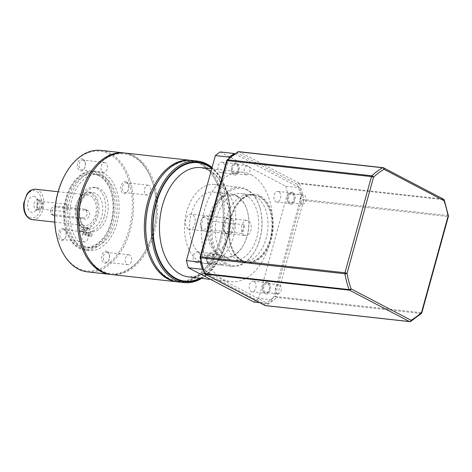 <?xml version="1.0" encoding="UTF-8"?>
<svg xmlns="http://www.w3.org/2000/svg" width="472" height="472" viewBox="0 0 472 472"><rect width="100%" height="100%" fill="white"/><g stroke="black" fill="none" stroke-linecap="round" stroke-linejoin="round"><path stroke-width="0.35" stroke-dasharray="2.36 1.77" d="M265.417 292.369A4.584 2.932 -83.7 0 1 263.777 287.147A4.584 2.932 -83.7 0 1 267.117 283.471A4.584 2.932 -83.7 0 1 267.807 283.684A4.584 2.932 -83.7 0 1 269.447 288.899A4.584 2.932 -83.7 0 1 266.108 292.581A4.584 2.932 -83.7 0 1 265.417 292.369M277.082 293.661A4.584 2.932 -83.7 0 1 275.447 288.445A4.584 2.932 -83.7 0 1 278.787 284.763A4.584 2.932 -83.7 0 1 279.477 284.976A4.584 2.932 -83.7 0 1 281.111 290.197A4.584 2.932 -83.7 0 1 277.772 293.879A4.584 2.932 -83.7 0 1 277.082 293.661M209.462 263.099A4.584 2.932 -83.7 0 1 207.822 257.877A4.584 2.932 -83.7 0 1 211.161 254.202A4.584 2.932 -83.7 0 1 211.851 254.414A4.584 2.932 -83.7 0 1 213.492 259.635A4.584 2.932 -83.7 0 1 210.152 263.311A4.584 2.932 -83.7 0 1 209.462 263.099M221.126 264.391A4.584 2.932 -83.7 0 1 219.492 259.175A4.584 2.932 -83.7 0 1 222.831 255.494A4.584 2.932 -83.7 0 1 223.522 255.706A4.584 2.932 -83.7 0 1 225.156 260.928A4.584 2.932 -83.7 0 1 221.816 264.609A4.584 2.932 -83.7 0 1 221.126 264.391M234.183 173.354A4.584 2.932 -83.7 0 1 232.543 168.132A4.584 2.932 -83.7 0 1 235.882 164.457A4.584 2.932 -83.7 0 1 236.572 164.669A4.584 2.932 -83.7 0 1 238.212 169.885A4.584 2.932 -83.7 0 1 234.873 173.566A4.584 2.932 -83.7 0 1 234.183 173.354M245.847 174.646A4.584 2.932 -83.7 0 1 244.213 169.43A4.584 2.932 -83.7 0 1 247.552 165.749A4.584 2.932 -83.7 0 1 248.242 165.961A4.584 2.932 -83.7 0 1 249.877 171.183A4.584 2.932 -83.7 0 1 246.537 174.864A4.584 2.932 -83.7 0 1 245.847 174.646M290.138 202.624A4.584 2.932 -83.7 0 1 288.498 197.402A4.584 2.932 -83.7 0 1 291.838 193.727A4.584 2.932 -83.7 0 1 292.528 193.939A4.584 2.932 -83.7 0 1 294.162 199.154A4.584 2.932 -83.7 0 1 290.829 202.836A4.584 2.932 -83.7 0 1 290.138 202.624M301.803 203.916A4.584 2.932 -83.7 0 1 300.168 198.7A4.584 2.932 -83.7 0 1 303.508 195.019A4.584 2.932 -83.7 0 1 304.198 195.231A4.584 2.932 -83.7 0 1 305.832 200.452A4.584 2.932 -83.7 0 1 302.493 204.128A4.584 2.932 -83.7 0 1 301.803 203.916M207.904 229.699L207.934 225.227A6.112 3.912 -83.7 0 1 202.724 229.126A6.112 3.912 -83.7 0 1 200.706 226.336A6.112 3.912 -83.7 0 1 201.455 219.622A6.112 3.912 -83.7 0 1 205.916 217.551A6.112 3.912 -83.7 0 1 207.934 225.227L210.294 221.014A7.64 4.891 96.3 0 0 207.479 216.229A7.64 4.891 96.3 0 0 206.329 215.875A7.64 4.891 96.3 0 0 201.904 218.819A7.64 4.891 96.3 0 0 200.972 227.221A7.64 4.891 96.3 0 0 203.497 230.708A7.64 4.891 96.3 0 0 204.647 231.062A7.64 4.891 96.3 0 0 207.904 229.699L241.741 233.451L244.13 224.766A7.64 4.891 -83.7 0 1 241.741 233.451M244.331 235.239A7.64 4.891 96.3 0 0 245.481 235.593A7.64 4.891 96.3 0 0 251.051 229.463A7.64 4.891 96.3 0 0 248.319 220.76A7.64 4.891 96.3 0 0 247.169 220.406A7.64 4.891 96.3 0 0 241.605 226.536A7.64 4.891 96.3 0 0 244.331 235.239M244.13 224.766L210.294 221.014M255.098 196.157A33.618 21.517 -83.7 0 1 267.105 234.425A33.618 21.517 -83.7 0 1 242.62 261.411A33.618 21.517 -83.7 0 1 237.558 259.848A33.618 21.517 -83.7 0 1 225.551 221.575A33.618 21.517 -83.7 0 1 250.036 194.588A33.618 21.517 -83.7 0 1 255.098 196.157M259.765 196.671A33.618 21.517 -83.7 0 1 271.772 234.944A33.618 21.517 -83.7 0 1 247.287 261.93A33.618 21.517 -83.7 0 1 242.225 260.361A33.618 21.517 -83.7 0 1 230.218 222.088A33.618 21.517 -83.7 0 1 254.703 195.107A33.618 21.517 -83.7 0 1 259.765 196.671M421.461 313.337A1.528 0.938 46.5 0 1 420.865 313.502A82.517 52.817 -83.7 0 1 410.144 321.538L265.925 305.537A82.517 52.817 96.3 0 0 276.645 297.502A1.528 0.938 46.5 0 1 275.023 296.097A80.989 51.837 -83.7 0 1 264.503 303.98A1.528 1.068 -119.5 0 0 265.925 305.537A1.528 0.979 -83.7 0 1 265.506 305.632M448.4 215.798A1.528 0.49 -10.2 0 0 447.851 215.527L303.632 199.526A1.528 0.49 -10.2 0 0 301.514 199.933L275.023 296.097L277.093 296.699L303.579 200.535L447.798 216.542L421.313 312.7L277.093 296.699A1.528 0.979 -83.7 0 1 276.645 297.502L420.865 313.502A1.528 0.979 -83.7 0 0 421.313 312.7L421.879 312.635M444.264 200.04A1.528 0.708 -19.6 0 0 443.698 199.715A82.517 52.817 -83.7 0 1 447.851 215.527A1.528 0.979 -83.7 0 1 447.798 216.542L448.37 216.471M264.963 305.467A1.528 1.139 -62.4 0 1 264.503 303.98L204.547 272.621A1.528 0.708 -19.6 0 0 204.276 273.258M205.007 274.102A1.528 1.139 -62.4 0 1 204.547 272.621A80.989 51.837 -83.7 0 1 200.476 257.104A1.528 0.49 -10.2 0 0 200.14 257.5M237.9 151.854A1.528 1.068 -119.5 0 0 237.481 153.052L297.437 184.416A1.528 1.139 -62.4 0 1 299.006 183.101A1.528 0.979 -83.7 0 1 299.484 183.714A1.528 0.708 -19.6 0 0 297.437 184.416A80.989 51.837 -83.7 0 1 301.514 199.933L303.579 200.535A1.528 0.979 -83.7 0 0 303.632 199.526A82.517 52.817 96.3 0 0 299.484 183.714L443.698 199.715A1.528 0.979 -83.7 0 0 443.22 199.101L299.006 183.101L239.05 151.736L383.264 167.743L443.22 199.101A1.528 1.139 -62.4 0 1 443.532 199.196M200.169 256.827L200.476 257.104L226.967 160.94A1.528 0.938 46.5 0 1 227.079 159.961M251.346 174.852A55.012 35.211 -83.7 0 1 270.987 237.481A55.012 35.211 -83.7 0 1 230.926 281.637A55.012 35.211 -83.7 0 1 222.637 279.076A55.012 35.211 -83.7 0 1 202.995 216.447A55.012 35.211 -83.7 0 1 243.062 172.292A55.012 35.211 -83.7 0 1 251.346 174.852M200.983 278.315A60.204 38.539 96.3 0 0 219.728 258.55A60.204 38.539 96.3 0 0 227.073 192.364A60.204 38.539 96.3 0 0 211.94 167.985M201.668 278.392A61.124 39.123 96.3 0 0 219.456 259.028A61.124 39.123 96.3 0 0 226.914 191.838A61.124 39.123 96.3 0 0 212.07 167.507M178.445 281.967A61.124 39.123 96.3 0 0 222.961 232.902A61.124 39.123 96.3 0 0 201.137 163.312A61.124 39.123 96.3 0 0 191.927 160.468M267.423 282.893A5.345 3.422 96.3 0 0 266.615 282.645A5.345 3.422 96.3 0 0 263.518 284.704A5.345 3.422 96.3 0 0 262.869 290.587A5.345 3.422 96.3 0 0 264.633 293.029A5.345 3.422 96.3 0 0 265.441 293.277A5.345 3.422 96.3 0 0 269.335 288.982A5.345 3.422 96.3 0 0 267.423 282.893M254.007 281.406A5.345 3.422 96.3 0 0 253.198 281.159A5.345 3.422 96.3 0 0 249.304 285.448A5.345 3.422 96.3 0 0 251.216 291.537A5.345 3.422 96.3 0 0 252.018 291.784A5.345 3.422 96.3 0 0 255.912 287.495A5.345 3.422 96.3 0 0 254.007 281.406M211.468 253.623A5.345 3.422 96.3 0 0 210.665 253.375A5.345 3.422 96.3 0 0 207.562 255.435A5.345 3.422 96.3 0 0 206.913 261.317A5.345 3.422 96.3 0 0 208.677 263.76A5.345 3.422 96.3 0 0 209.485 264.007A5.345 3.422 96.3 0 0 213.379 259.712A5.345 3.422 96.3 0 0 211.468 253.623M198.051 252.137A5.345 3.422 96.3 0 0 197.243 251.889A5.345 3.422 96.3 0 0 193.349 256.178A5.345 3.422 96.3 0 0 195.26 262.267A5.345 3.422 96.3 0 0 196.063 262.52A5.345 3.422 96.3 0 0 199.963 258.225A5.345 3.422 96.3 0 0 198.051 252.137M236.189 163.878A5.345 3.422 96.3 0 0 235.38 163.631A5.345 3.422 96.3 0 0 232.283 165.69A5.345 3.422 96.3 0 0 231.634 171.572A5.345 3.422 96.3 0 0 233.398 174.015A5.345 3.422 96.3 0 0 234.2 174.262A5.345 3.422 96.3 0 0 238.1 169.967A5.345 3.422 96.3 0 0 236.189 163.878M222.772 162.392A5.345 3.422 96.3 0 0 221.964 162.144A5.345 3.422 96.3 0 0 218.07 166.433A5.345 3.422 96.3 0 0 219.982 172.522A5.345 3.422 96.3 0 0 220.784 172.77A5.345 3.422 96.3 0 0 224.678 168.48A5.345 3.422 96.3 0 0 222.772 162.392M292.144 193.148A5.345 3.422 96.3 0 0 291.336 192.9A5.345 3.422 96.3 0 0 288.239 194.96A5.345 3.422 96.3 0 0 287.59 200.842A5.345 3.422 96.3 0 0 289.354 203.279A5.345 3.422 96.3 0 0 290.156 203.532A5.345 3.422 96.3 0 0 294.056 199.237A5.345 3.422 96.3 0 0 292.144 193.148M278.728 191.661A5.345 3.422 96.3 0 0 277.919 191.408A5.345 3.422 96.3 0 0 274.025 195.703A5.345 3.422 96.3 0 0 275.937 201.792A5.345 3.422 96.3 0 0 276.739 202.04A5.345 3.422 96.3 0 0 280.633 197.75A5.345 3.422 96.3 0 0 278.728 191.661M148.898 250.685A60.204 38.539 96.3 0 0 168.775 278.167A60.204 38.539 96.3 0 0 212.725 257.771A60.204 38.539 96.3 0 0 220.07 191.585A60.204 38.539 96.3 0 0 200.193 164.103A60.204 38.539 96.3 0 0 156.244 184.505M268.208 282.238A6.112 3.912 96.3 0 0 263.742 284.309A6.112 3.912 96.3 0 0 262.998 291.023A6.112 3.912 96.3 0 0 265.016 293.814A6.112 3.912 96.3 0 0 270.22 289.914A6.112 3.912 96.3 0 0 268.208 282.238M212.252 252.968A6.112 3.912 96.3 0 0 207.792 255.039A6.112 3.912 96.3 0 0 207.043 261.753A6.112 3.912 96.3 0 0 209.061 264.544A6.112 3.912 96.3 0 0 214.264 260.644A6.112 3.912 96.3 0 0 212.252 252.968M236.973 163.218A6.112 3.912 96.3 0 0 232.507 165.288A6.112 3.912 96.3 0 0 231.764 172.009A6.112 3.912 96.3 0 0 233.782 174.799A6.112 3.912 96.3 0 0 238.985 170.899A6.112 3.912 96.3 0 0 236.973 163.218M292.929 192.487A6.112 3.912 96.3 0 0 288.463 194.558A6.112 3.912 96.3 0 0 287.719 201.278A6.112 3.912 96.3 0 0 289.737 204.069A6.112 3.912 96.3 0 0 294.941 200.169A6.112 3.912 96.3 0 0 292.929 192.487M177.743 281.878A61.124 39.123 96.3 0 0 212.459 258.249A61.124 39.123 96.3 0 0 219.911 191.06A61.124 39.123 96.3 0 0 199.733 163.159A61.124 39.123 96.3 0 0 191.225 160.397M241.983 261.234A34.533 22.107 -83.7 0 1 230.584 245.469A34.533 22.107 -83.7 0 1 234.796 207.503A34.533 22.107 -83.7 0 1 260.007 195.803A34.533 22.107 -83.7 0 1 271.388 239.186A34.533 22.107 -83.7 0 1 241.983 261.234M241.522 260.284A33.618 21.517 -83.7 0 1 230.424 244.938A33.618 21.517 -83.7 0 1 234.525 207.987A33.618 21.517 -83.7 0 1 254.001 195.03A33.618 21.517 -83.7 0 1 259.063 196.594A33.618 21.517 -83.7 0 1 271.07 234.867A33.618 21.517 -83.7 0 1 246.585 261.854A33.618 21.517 -83.7 0 1 241.522 260.284M111.469 274.533A61.124 39.123 96.3 0 0 155.984 225.468A61.124 39.123 96.3 0 0 134.16 155.884A61.124 39.123 96.3 0 0 124.95 153.034M228.218 258.809A33.618 21.517 -83.7 0 1 216.217 220.536A33.618 21.517 -83.7 0 1 240.702 193.549A33.618 21.517 -83.7 0 1 245.764 195.119A33.618 21.517 -83.7 0 1 257.771 233.392A33.618 21.517 -83.7 0 1 233.286 260.379A33.618 21.517 -83.7 0 1 228.218 258.809M81.927 243.257A60.204 38.539 96.3 0 0 101.799 270.739A60.204 38.539 96.3 0 0 145.754 250.337A60.204 38.539 96.3 0 0 153.093 184.157A60.204 38.539 96.3 0 0 133.222 156.674A60.204 38.539 96.3 0 0 89.273 177.071M110.772 274.444A61.124 39.123 96.3 0 0 145.482 250.821A61.124 39.123 96.3 0 0 152.94 183.626A61.124 39.123 96.3 0 0 132.762 155.725A61.124 39.123 96.3 0 0 124.248 152.963M225.923 264.521A39.731 25.429 -83.7 0 1 211.739 219.291A39.731 25.429 -83.7 0 1 240.673 187.402A39.731 25.429 -83.7 0 1 246.661 189.248A39.731 25.429 -83.7 0 1 259.777 207.385A39.731 25.429 -83.7 0 1 254.927 251.063A39.731 25.429 -83.7 0 1 231.911 266.373A39.731 25.429 -83.7 0 1 225.923 264.521M226.867 263.73A38.81 24.845 -83.7 0 1 214.07 214.972A38.81 24.845 -83.7 0 1 247.121 190.198A38.81 24.845 -83.7 0 1 259.93 207.916A38.81 24.845 -83.7 0 1 255.199 250.579A38.81 24.845 -83.7 0 1 226.867 263.73M87.432 271.866A61.124 39.123 96.3 0 0 131.948 222.802A61.124 39.123 96.3 0 0 110.123 153.217A61.124 39.123 96.3 0 0 100.914 150.367M199.792 261.624A39.731 25.429 -83.7 0 1 185.602 216.388A39.731 25.429 -83.7 0 1 214.536 184.499A39.731 25.429 -83.7 0 1 220.524 186.352A39.731 25.429 -83.7 0 1 234.708 231.581A39.731 25.429 -83.7 0 1 205.774 263.47A39.731 25.429 -83.7 0 1 199.792 261.624M57.891 240.59A60.204 38.539 96.3 0 0 77.768 268.072A60.204 38.539 96.3 0 0 129.033 229.64A60.204 38.539 96.3 0 0 109.185 154.008A60.204 38.539 96.3 0 0 65.236 174.404M218.53 193.591A32.09 20.538 -83.7 0 1 229.988 230.124A32.09 20.538 -83.7 0 1 206.618 255.877A32.09 20.538 -83.7 0 1 201.78 254.384A32.09 20.538 -83.7 0 1 190.322 217.852A32.09 20.538 -83.7 0 1 213.692 192.092A32.09 20.538 -83.7 0 1 218.53 193.591M236.496 195.585A32.09 20.538 -83.7 0 1 247.092 210.229A32.09 20.538 -83.7 0 1 243.174 245.505A32.09 20.538 -83.7 0 1 224.583 257.871A32.09 20.538 -83.7 0 1 219.751 256.379A32.09 20.538 -83.7 0 1 208.294 219.846A32.09 20.538 -83.7 0 1 231.663 194.086A32.09 20.538 -83.7 0 1 236.496 195.585M82.96 159.099A6.112 3.912 96.3 0 0 77.75 162.999A6.112 3.912 96.3 0 0 79.768 170.675A6.112 3.912 96.3 0 0 84.228 168.604A6.112 3.912 96.3 0 0 84.978 161.89A6.112 3.912 96.3 0 0 82.96 159.099M83.538 160.291A4.956 3.168 96.3 0 0 82.795 160.061A4.956 3.168 96.3 0 0 79.184 164.038A4.956 3.168 96.3 0 0 80.954 169.678A4.956 3.168 96.3 0 0 81.703 169.908A4.956 3.168 96.3 0 0 84.571 168.002A4.956 3.168 96.3 0 0 85.172 162.557A4.956 3.168 96.3 0 0 83.538 160.291M63.785 228.696A6.112 3.912 96.3 0 0 58.581 232.602A6.112 3.912 96.3 0 0 60.599 240.277A6.112 3.912 96.3 0 0 65.059 238.207A6.112 3.912 96.3 0 0 65.803 231.487A6.112 3.912 96.3 0 0 63.785 228.696M64.369 229.893A4.956 3.168 96.3 0 0 63.62 229.663A4.956 3.168 96.3 0 0 60.015 233.64A4.956 3.168 96.3 0 0 61.785 239.28A4.956 3.168 96.3 0 0 62.528 239.51A4.956 3.168 96.3 0 0 65.401 237.599A4.956 3.168 96.3 0 0 66.003 232.153A4.956 3.168 96.3 0 0 64.369 229.893M107.179 251.399A6.112 3.912 96.3 0 0 101.976 255.299A6.112 3.912 96.3 0 0 103.993 262.981A6.112 3.912 96.3 0 0 108.454 260.91A6.112 3.912 96.3 0 0 109.197 254.19A6.112 3.912 96.3 0 0 107.179 251.399M107.763 252.591A4.956 3.168 96.3 0 0 107.02 252.361A4.956 3.168 96.3 0 0 103.409 256.337A4.956 3.168 96.3 0 0 105.179 261.978A4.956 3.168 96.3 0 0 105.923 262.208A4.956 3.168 96.3 0 0 108.796 260.302A4.956 3.168 96.3 0 0 109.398 254.856A4.956 3.168 96.3 0 0 107.763 252.591M126.354 181.797A6.112 3.912 96.3 0 0 121.151 185.697A6.112 3.912 96.3 0 0 123.162 193.378A6.112 3.912 96.3 0 0 127.623 191.307A6.112 3.912 96.3 0 0 128.372 184.587A6.112 3.912 96.3 0 0 126.354 181.797M126.933 182.994A4.956 3.168 96.3 0 0 126.189 182.764A4.956 3.168 96.3 0 0 122.578 186.741A4.956 3.168 96.3 0 0 124.348 192.375A4.956 3.168 96.3 0 0 125.098 192.611A4.956 3.168 96.3 0 0 127.965 190.7A4.956 3.168 96.3 0 0 128.573 185.254A4.956 3.168 96.3 0 0 126.933 182.994M79.143 248.231A39.731 25.429 96.3 0 0 85.125 250.083A39.731 25.429 96.3 0 0 114.059 218.194A39.731 25.429 96.3 0 0 99.875 172.964A39.731 25.429 96.3 0 0 93.887 171.112A39.731 25.429 96.3 0 0 70.871 186.422A39.731 25.429 96.3 0 0 66.027 230.1A39.731 25.429 96.3 0 0 79.143 248.231M83.107 248.673A39.731 25.429 96.3 0 0 89.09 250.526A39.731 25.429 96.3 0 0 118.029 218.636A39.731 25.429 96.3 0 0 103.84 173.401A39.731 25.429 96.3 0 0 97.857 171.548A39.731 25.429 96.3 0 0 68.924 203.444A39.731 25.429 96.3 0 0 83.107 248.673M236.956 196.529A31.17 19.954 -83.7 0 1 247.251 210.76A31.17 19.954 -83.7 0 1 243.446 245.027A31.17 19.954 -83.7 0 1 220.689 255.588A31.17 19.954 -83.7 0 1 210.412 216.43A31.17 19.954 -83.7 0 1 236.956 196.529M105.527 162.734A4.956 3.168 96.3 0 0 104.778 162.504A4.956 3.168 96.3 0 0 101.173 166.48A4.956 3.168 96.3 0 0 102.937 172.121A4.956 3.168 96.3 0 0 103.687 172.351A4.956 3.168 96.3 0 0 107.291 168.374A4.956 3.168 96.3 0 0 105.527 162.734M86.352 232.336A4.956 3.168 96.3 0 0 85.609 232.1A4.956 3.168 96.3 0 0 81.998 236.077A4.956 3.168 96.3 0 0 83.768 241.717A4.956 3.168 96.3 0 0 84.512 241.953A4.956 3.168 96.3 0 0 88.122 237.976A4.956 3.168 96.3 0 0 86.352 232.336M129.747 255.033A4.956 3.168 96.3 0 0 129.004 254.803A4.956 3.168 96.3 0 0 125.393 258.78A4.956 3.168 96.3 0 0 127.163 264.42A4.956 3.168 96.3 0 0 127.912 264.65A4.956 3.168 96.3 0 0 131.517 260.674A4.956 3.168 96.3 0 0 129.747 255.033M148.922 185.431A4.956 3.168 96.3 0 0 148.173 185.201A4.956 3.168 96.3 0 0 144.568 189.178A4.956 3.168 96.3 0 0 146.332 194.818A4.956 3.168 96.3 0 0 147.081 195.048A4.956 3.168 96.3 0 0 150.686 191.072A4.956 3.168 96.3 0 0 148.922 185.431M78.682 247.287A38.81 24.845 96.3 0 0 111.728 222.513A38.81 24.845 96.3 0 0 98.937 173.755A38.81 24.845 96.3 0 0 70.599 186.906A38.81 24.845 96.3 0 0 65.868 229.569A38.81 24.845 96.3 0 0 78.682 247.287M226.589 234.165A8.555 5.475 -83.7 0 1 223.769 230.259A8.555 5.475 -83.7 0 1 224.814 220.849A8.555 5.475 -83.7 0 1 231.056 217.952A8.555 5.475 -83.7 0 1 233.876 228.702A8.555 5.475 -83.7 0 1 226.589 234.165M226.129 233.215A7.64 4.891 -83.7 0 1 223.61 229.728A7.64 4.891 -83.7 0 1 224.542 221.333A7.64 4.891 -83.7 0 1 228.967 218.388A7.64 4.891 -83.7 0 1 230.118 218.742A7.64 4.891 -83.7 0 1 232.843 227.439A7.64 4.891 -83.7 0 1 227.28 233.575A7.64 4.891 -83.7 0 1 226.129 233.215M98.613 174.911A37.589 24.06 96.3 0 0 66.605 198.907A37.589 24.06 96.3 0 0 79.001 246.13A37.589 24.06 96.3 0 0 106.442 233.392A37.589 24.06 96.3 0 0 111.026 192.069A37.589 24.06 96.3 0 0 98.613 174.911M99.079 175.855A36.674 23.476 96.3 0 0 93.55 174.15A36.674 23.476 96.3 0 0 66.841 203.585A36.674 23.476 96.3 0 0 79.939 245.34A36.674 23.476 96.3 0 0 85.461 247.045A36.674 23.476 96.3 0 0 106.707 232.914A36.674 23.476 96.3 0 0 111.185 192.6A36.674 23.476 96.3 0 0 99.079 175.855M188.328 229.02A7.64 4.891 -83.7 0 1 185.596 220.324A7.64 4.891 -83.7 0 1 191.16 214.194A7.64 4.891 -83.7 0 1 192.31 214.548A7.64 4.891 -83.7 0 1 195.042 223.244A7.64 4.891 -83.7 0 1 189.478 229.38A7.64 4.891 -83.7 0 1 188.328 229.02M103.043 176.298A36.674 23.476 96.3 0 0 97.521 174.587A36.674 23.476 96.3 0 0 70.812 204.028A36.674 23.476 96.3 0 0 83.904 245.776A36.674 23.476 96.3 0 0 89.432 247.487A36.674 23.476 96.3 0 0 116.141 218.052A36.674 23.476 96.3 0 0 103.043 176.298M104.395 216.152A22.154 14.184 96.3 0 0 93.751 187.284A22.154 14.184 96.3 0 0 78.222 202.458A22.154 14.184 96.3 0 0 81.367 226.648L80.104 231.221A26.739 17.116 96.3 0 0 83.438 234.124L85.237 227.593L87.804 227.876A18.337 11.735 -83.7 0 0 88.689 228.407A18.337 11.735 -83.7 0 0 89.609 228.82L87.81 235.351L85.243 235.068A26.739 17.116 96.3 0 0 88.358 235.882A26.739 17.116 96.3 0 0 89.131 235.941L90.394 231.368A22.154 14.184 96.3 0 0 104.395 216.152M87.81 235.351A26.739 17.116 96.3 0 0 90.925 236.165A26.739 17.116 96.3 0 0 91.698 236.224L92.96 231.652A22.154 14.184 96.3 0 0 106.961 216.436A22.154 14.184 96.3 0 0 96.317 187.567A22.154 14.184 96.3 0 0 80.789 202.748A22.154 14.184 96.3 0 0 83.933 226.932L81.367 226.648M92.96 231.652L90.394 231.368M88.069 232.312A1.221 0.785 96.3 0 0 87.88 232.253A1.221 0.785 96.3 0 0 86.99 233.239A1.221 0.785 96.3 0 0 87.426 234.631A1.221 0.785 96.3 0 0 87.615 234.684A1.221 0.785 96.3 0 0 88.5 233.705A1.221 0.785 96.3 0 0 88.069 232.312M90.636 232.596A1.221 0.785 96.3 0 0 90.447 232.543A1.221 0.785 96.3 0 0 89.556 233.522A1.221 0.785 96.3 0 0 89.993 234.914A1.221 0.785 96.3 0 0 90.181 234.973A1.221 0.785 96.3 0 0 91.072 233.988A1.221 0.785 96.3 0 0 90.636 232.596M82.653 229.48A1.221 0.785 96.3 0 0 82.47 229.422A1.221 0.785 96.3 0 0 81.579 230.407A1.221 0.785 96.3 0 0 82.016 231.799A1.221 0.785 96.3 0 0 82.199 231.852A1.221 0.785 96.3 0 0 83.09 230.873A1.221 0.785 96.3 0 0 82.653 229.48M85.22 229.764A1.221 0.785 96.3 0 0 85.037 229.711A1.221 0.785 96.3 0 0 84.146 230.69A1.221 0.785 96.3 0 0 84.582 232.082A1.221 0.785 96.3 0 0 84.765 232.141A1.221 0.785 96.3 0 0 85.656 231.156A1.221 0.785 96.3 0 0 85.22 229.764M82.388 227.71A18.337 11.735 96.3 0 0 85.149 228.566A18.337 11.735 96.3 0 0 98.506 213.845A18.337 11.735 96.3 0 0 91.957 192.971A18.337 11.735 96.3 0 0 89.196 192.116A18.337 11.735 96.3 0 0 78.57 199.184A18.337 11.735 96.3 0 0 76.334 219.338A18.337 11.735 96.3 0 0 82.388 227.71M89.609 228.82L87.043 228.536A18.337 11.735 96.3 0 0 88.883 228.979A18.337 11.735 96.3 0 0 102.241 214.258A18.337 11.735 96.3 0 0 95.692 193.384A18.337 11.735 96.3 0 0 92.931 192.529A18.337 11.735 96.3 0 0 79.727 206.5A18.337 11.735 96.3 0 0 85.237 227.593M81.927 226.761A17.423 11.151 96.3 0 0 96.76 215.645A17.423 11.151 96.3 0 0 91.019 193.762A17.423 11.151 96.3 0 0 78.305 199.662A17.423 11.151 96.3 0 0 76.175 218.813A17.423 11.151 96.3 0 0 81.927 226.761M82.222 217.81C84.559 217.863 86.264 216.618 87.332 214.076L85.574 209.426L84.612 209.131L54.274 205.762L50.191 209.32L50.988 214.182L51.879 214.447L82.222 217.81L84.801 219.161A4.584 3.416 -62.4 0 0 89.497 215.208A4.584 3.416 -62.4 0 0 88.122 210.76A4.584 3.416 -62.4 0 0 87.19 210.482L56.858 207.114A4.584 3.416 -62.4 0 0 52.362 210.459A4.584 3.416 -62.4 0 0 53.537 215.515A4.584 3.416 -62.4 0 0 54.463 215.798L84.801 219.161M82.488 224.737A15.281 9.782 96.3 0 0 84.789 225.451A15.281 9.782 96.3 0 0 95.916 213.185A15.281 9.782 96.3 0 0 90.459 195.786A15.281 9.782 96.3 0 0 88.158 195.072A15.281 9.782 96.3 0 0 77.03 207.338A15.281 9.782 96.3 0 0 82.488 224.737M56.858 207.114L54.274 205.762M34.916 196.629A8.101 5.186 96.3 0 0 28.013 201.804A8.101 5.186 96.3 0 0 30.686 211.981A8.101 5.186 96.3 0 0 34.497 211.639A8.101 5.186 96.3 0 0 37.955 204.877A8.101 5.186 96.3 0 0 36.061 197.52A8.101 5.186 96.3 0 0 34.916 196.629M38.321 200.146A4.891 3.133 96.3 0 0 37.589 199.916A4.891 3.133 96.3 0 0 34.025 203.839A4.891 3.133 96.3 0 0 35.772 209.409A4.891 3.133 96.3 0 0 36.509 209.639A4.891 3.133 96.3 0 0 38.073 209.202A4.891 3.133 96.3 0 0 40.155 205.119A4.891 3.133 96.3 0 0 39.017 200.683A4.891 3.133 96.3 0 0 38.321 200.146M41.076 200.452A4.891 3.133 96.3 0 0 40.338 200.222A4.891 3.133 96.3 0 0 36.781 204.146A4.891 3.133 96.3 0 0 38.527 209.715A4.891 3.133 96.3 0 0 39.264 209.94A4.891 3.133 96.3 0 0 42.822 206.016A4.891 3.133 96.3 0 0 41.076 200.452M40.781 201.52A3.758 2.407 96.3 0 0 40.214 201.349A3.758 2.407 96.3 0 0 37.477 204.364A3.758 2.407 96.3 0 0 38.822 208.642A3.758 2.407 96.3 0 0 39.388 208.819A3.758 2.407 96.3 0 0 42.126 205.798A3.758 2.407 96.3 0 0 40.781 201.52M66.452 204.37A3.758 2.407 96.3 0 0 65.885 204.193A3.758 2.407 96.3 0 0 63.148 207.214A3.758 2.407 96.3 0 0 64.493 211.491A3.758 2.407 96.3 0 0 65.059 211.662A3.758 2.407 96.3 0 0 67.791 208.648A3.758 2.407 96.3 0 0 66.452 204.37M54.463 215.798L51.885 214.447M87.043 228.536L85.243 235.068M91.698 236.224L89.131 235.941M83.933 226.932L82.677 231.504L80.104 231.221M82.677 231.504A26.739 17.116 96.3 0 0 86.004 234.407L83.438 234.124M86.004 234.407L87.804 227.876M234.761 153.783L299.685 187.744A82.517 52.817 -83.7 0 1 301.561 194.889L272.633 299.915A82.517 52.817 -83.7 0 1 267.783 303.543L203.096 269.707M200.789 260.833L229.079 158.144M267.783 303.543L259.541 302.629M220.2 151.937L285.678 186.192L299.685 187.744M285.678 186.192A82.517 52.817 -83.7 0 1 287.554 193.337L301.561 194.889M287.554 193.337L258.627 298.357L272.633 299.915M258.627 298.357A82.517 52.817 -83.7 0 1 253.783 301.991M226.66 160.663L226.967 160.94A80.989 51.837 -83.7 0 1 237.481 153.052A1.528 1.139 -62.4 0 1 239.05 151.736A1.528 0.979 -83.7 0 0 238.82 151.665M201.054 167.631A55.012 35.211 -83.7 0 1 209.338 170.191A55.012 35.211 -83.7 0 1 228.985 232.82A55.012 35.211 -83.7 0 1 188.918 276.975L198.275 275.849C203.697 273.972 208.819 270.09 213.639 264.208C221.586 254.095 226.495 241.31 228.359 225.846C229.286 217.197 228.973 208.872 227.421 200.883L222.654 186.086C218.813 178.245 214.064 172.858 208.412 169.914L201.054 167.631M32.279 219.622A15.281 9.782 96.3 0 0 43.412 207.355A15.281 9.782 96.3 0 0 37.955 189.956A15.281 9.782 96.3 0 0 35.654 189.248M29.211 217.332A13.753 8.803 96.3 0 0 40.922 208.553A13.753 8.803 96.3 0 0 36.391 191.278A13.753 8.803 96.3 0 0 24.68 200.057A13.753 8.803 96.3 0 0 29.211 217.332M84.612 209.131L87.19 210.482M200.004 278.209A59.596 38.149 96.3 0 0 229.439 225.793A59.596 38.149 96.3 0 0 211.775 168.569M278.787 284.763L267.117 283.471M222.831 255.494L211.161 254.202M247.552 165.749L235.882 164.457M303.508 195.019L291.838 193.727M200.706 226.336L200.972 227.221M201.455 219.622L201.904 218.819M204.647 231.062L245.481 235.593M242.62 261.411L247.287 261.93M250.036 194.588L254.703 195.107M206.329 215.875L247.169 220.406M302.493 204.128L290.829 202.836M246.537 174.864L234.873 173.566M221.816 264.609L210.152 263.311M277.772 293.879L266.108 292.581M210.553 279.377L230.926 281.637M227.073 192.364L226.914 191.838M219.728 258.55L219.456 259.028M253.198 281.159L266.615 282.645M197.243 251.889L210.665 253.375M221.964 162.144L235.38 163.631M277.919 191.408L291.336 192.9M262.869 290.587L262.998 291.023M263.518 284.704L263.742 284.309M206.913 261.317L207.043 261.753M207.562 255.435L207.792 255.039M231.634 171.572L231.764 172.009M232.283 165.69L232.507 165.288M287.59 200.842L287.719 201.278M288.239 194.96L288.463 194.558M220.07 191.585L219.911 191.06M212.725 257.771L212.459 258.249M230.424 244.938L230.584 245.469M234.525 207.987L234.796 207.503M254.001 195.03L240.702 193.549M153.093 184.157L152.94 183.626M145.754 250.337L145.482 250.821M240.673 187.402L214.536 184.499M206.618 255.877L224.583 257.871M85.125 250.083L89.09 250.526M247.251 210.76L247.092 210.229M243.446 245.027L243.174 245.505M104.778 162.504L82.795 160.061M85.609 232.1L63.62 229.663M129.004 254.803L107.02 252.361M148.173 185.201L126.189 182.764M223.61 229.728L223.769 230.259M224.542 221.333L224.814 220.849M228.967 218.388L191.16 214.194M97.521 174.587L93.55 174.15M93.751 187.284L96.317 187.567M90.447 232.543L87.88 232.253M85.037 229.711L82.47 229.422M85.149 228.566L88.883 228.979M54.74 222.111L84.789 225.451M53.537 215.515L50.988 214.182M40.338 200.222L37.589 199.916M65.885 204.193L40.214 201.349M65.059 211.662L39.388 208.819M39.264 209.94L36.509 209.639M39.017 200.683L36.061 197.52M38.073 209.202L34.497 211.639M88.122 210.76L85.574 209.426M58.109 191.738L88.158 195.072M76.175 218.813L76.334 219.338M78.305 199.662L78.57 199.184M89.196 192.116L92.931 192.529M84.765 232.141L82.199 231.852M90.181 234.973L87.615 234.684M88.358 235.882L90.925 236.165M89.432 247.487L85.461 247.045M227.28 233.575L189.478 229.38M111.185 192.6L111.026 192.069M106.707 232.914L106.442 233.392M65.868 229.569L66.027 230.1M70.599 186.906L70.871 186.422M147.081 195.048L125.098 192.611M127.912 264.65L105.923 262.208M84.512 241.953L62.528 239.51M103.687 172.351L81.703 169.908M93.887 171.112L97.857 171.548M128.573 185.254L128.372 184.587M127.965 190.7L127.623 191.307M109.398 254.856L109.197 254.19M108.796 260.302L108.454 260.91M66.003 232.153L65.803 231.487M65.401 237.599L65.059 238.207M85.172 162.557L84.978 161.89M84.571 168.002L84.228 168.604M213.692 192.092L231.663 194.086M231.911 266.373L205.774 263.47M259.93 207.916L259.777 207.385M255.199 250.579L254.927 251.063M246.585 261.854L233.286 260.379M276.739 202.04L290.156 203.532M220.784 172.77L234.2 174.262M196.063 262.52L209.485 264.007M252.018 291.784L265.441 293.277M211.71 168.811L243.062 172.292"/><path stroke-width="0.71" d="M204.276 273.258L200.14 257.5A1.528 0.49 -10.2 0 0 200.688 257.771A82.517 52.817 96.3 0 0 204.842 273.583A1.528 0.708 -19.6 0 1 204.276 273.258A1.528 1.528 0 0 0 205.007 274.102L264.963 305.467A1.528 1.528 0 0 0 265.506 305.632L409.72 321.633A1.528 0.979 -83.7 0 0 410.144 321.538A1.528 1.068 -119.5 0 0 410.64 321.444A1.528 1.068 -119.5 0 0 411.059 320.246A80.989 51.837 96.3 0 0 421.573 312.358A1.528 0.938 46.5 0 1 421.461 313.337A1.528 1.528 0 0 0 421.879 312.635L421.573 312.358L448.064 216.2A1.528 0.49 -10.2 0 0 448.4 215.798L444.264 200.04A1.528 1.528 0 0 0 443.532 199.196A1.528 1.139 -62.4 0 1 443.993 200.677A1.528 0.708 -19.6 0 0 444.264 200.04M205.007 274.102A1.528 1.139 -62.4 0 0 205.32 274.197A1.528 0.979 -83.7 0 1 204.842 273.583L349.056 289.584A1.528 0.708 -19.6 0 0 351.103 288.882L411.059 320.246A1.528 1.139 -62.4 0 1 409.489 321.562L349.534 290.197L205.32 274.197L265.276 305.561L409.489 321.562A1.528 0.979 -83.7 0 0 409.72 321.633A1.528 1.528 0 0 0 410.64 321.444L421.461 313.337M421.879 312.635L448.37 216.471L448.064 216.2A80.989 51.837 96.3 0 0 443.993 200.677L384.037 169.318A1.528 1.139 -62.4 0 0 383.577 167.831A1.528 1.528 0 0 0 383.034 167.672A1.528 0.979 -83.7 0 0 382.615 167.767L238.395 151.76A82.517 52.817 96.3 0 0 227.675 159.796A1.528 0.979 -83.7 0 0 227.227 160.598L226.66 160.663A1.528 1.528 0 0 1 227.079 159.961A1.528 0.938 46.5 0 1 227.675 159.796L371.895 175.796A1.528 0.979 -83.7 0 0 371.446 176.599L373.517 177.201A1.528 0.938 -133.5 0 0 371.895 175.796A82.517 52.817 -83.7 0 1 382.615 167.767A1.528 1.068 60.5 0 1 384.037 169.318A80.989 51.837 96.3 0 0 373.517 177.201L347.026 273.365L344.961 272.763A1.528 0.979 -83.7 0 0 344.908 273.772A1.528 0.49 -10.2 0 0 347.026 273.365A80.989 51.837 96.3 0 0 351.103 288.882A1.528 1.139 -62.4 0 1 349.534 290.197A1.528 0.979 -83.7 0 1 349.056 289.584A82.517 52.817 -83.7 0 1 344.908 273.772L200.688 257.771A1.528 0.979 -83.7 0 1 200.742 256.756L344.961 272.763L371.446 176.599L227.227 160.598L200.742 256.756L200.169 256.827A1.528 1.528 0 0 0 200.14 257.5M238.82 151.665A1.528 0.979 -83.7 0 0 238.395 151.76A1.528 1.068 -119.5 0 0 237.9 151.854A1.528 1.528 0 0 1 238.82 151.665L383.034 167.672A1.528 0.979 -83.7 0 1 383.264 167.743A1.528 1.139 -62.4 0 1 383.577 167.831L443.532 199.196M211.94 167.985A60.204 38.539 96.3 0 0 207.196 164.881A60.204 38.539 96.3 0 0 155.925 203.314A60.204 38.539 96.3 0 0 175.779 278.946A60.204 38.539 96.3 0 0 200.983 278.315M212.07 167.507A61.124 39.123 96.3 0 0 206.736 163.937A61.124 39.123 96.3 0 0 197.526 161.088A61.124 39.123 96.3 0 0 153.011 210.152A61.124 39.123 96.3 0 0 174.841 279.737A61.124 39.123 96.3 0 0 184.045 282.586A61.124 39.123 96.3 0 0 201.668 278.392M197.526 161.088L191.927 160.468A61.124 39.123 96.3 0 0 156.515 184.027A61.124 39.123 96.3 0 0 149.058 251.216A61.124 39.123 96.3 0 0 169.236 279.117A61.124 39.123 96.3 0 0 178.445 281.967L184.045 282.586M191.225 160.397A61.124 39.123 96.3 0 0 190.529 160.309A61.124 39.123 96.3 0 0 146.013 209.373A61.124 39.123 96.3 0 0 167.837 278.958A61.124 39.123 96.3 0 0 177.047 281.808A61.124 39.123 96.3 0 0 177.743 281.878M190.529 160.309L124.95 153.034A61.124 39.123 96.3 0 0 89.538 176.593A61.124 39.123 96.3 0 0 82.087 243.782A61.124 39.123 96.3 0 0 102.265 271.683A61.124 39.123 96.3 0 0 111.469 274.533L177.047 281.808M124.248 152.963A61.124 39.123 96.3 0 0 123.552 152.881A61.124 39.123 96.3 0 0 79.036 201.939A61.124 39.123 96.3 0 0 100.86 271.53A61.124 39.123 96.3 0 0 110.07 274.38A61.124 39.123 96.3 0 0 110.772 274.444M123.552 152.881L100.914 150.367A61.124 39.123 96.3 0 0 65.502 173.926A61.124 39.123 96.3 0 0 58.05 241.115A61.124 39.123 96.3 0 0 78.228 269.016A61.124 39.123 96.3 0 0 87.432 271.866L110.07 274.38M65.502 173.926L65.236 174.404A60.204 38.539 96.3 0 0 57.891 240.59L58.05 241.115M89.538 176.593L89.273 177.071A60.204 38.539 96.3 0 0 81.927 243.257L82.087 243.782M156.515 184.027L156.244 184.505A60.204 38.539 96.3 0 0 148.898 250.685L149.058 251.216M229.079 158.144L229.357 157.123A82.517 52.817 -83.7 0 1 234.2 153.494L234.761 153.783M203.096 269.707L202.305 269.294A82.517 52.817 -83.7 0 1 200.429 262.143L200.789 260.833M259.541 302.629L253.783 301.991L188.304 267.736L202.305 269.294M188.304 267.736A82.517 52.817 -83.7 0 1 186.428 260.591L200.429 262.143M186.428 260.591L215.356 155.571L229.357 157.123M215.356 155.571A82.517 52.817 -83.7 0 1 220.2 151.937L234.2 153.494M265.506 305.632A1.528 0.979 -83.7 0 1 265.276 305.561A1.528 1.139 -62.4 0 1 264.963 305.467M210.553 279.377L188.918 276.975A55.012 35.211 -83.7 0 1 180.634 274.415A55.012 35.211 -83.7 0 1 160.987 211.786A55.012 35.211 -83.7 0 1 201.054 167.631L211.71 168.811M211.775 168.569A59.596 38.149 96.3 0 0 207.037 165.46A59.596 38.149 96.3 0 0 156.291 203.503A59.596 38.149 96.3 0 0 175.938 278.368A59.596 38.149 96.3 0 0 200.004 278.209M32.279 219.622L29.671 218.813C25.099 215.863 23.11 210.677 23.706 203.255L26.928 194.11C29.046 191.709 29.813 189.49 35.654 189.248A15.281 9.782 96.3 0 0 24.526 201.514A15.281 9.782 96.3 0 0 29.978 218.908A15.281 9.782 96.3 0 0 32.279 219.622L54.74 222.111M448.37 216.471A1.528 1.528 0 0 0 448.4 215.798M226.66 160.663L200.169 256.827M227.079 159.961L237.9 151.854M35.654 189.248L58.109 191.738"/></g></svg>

